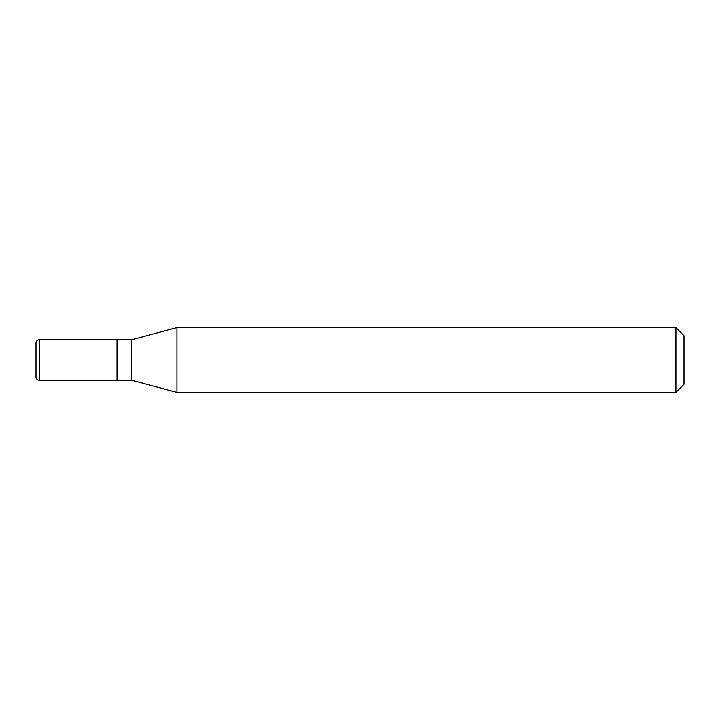 <?xml version="1.0" encoding="UTF-8"?>
<svg xmlns="http://www.w3.org/2000/svg" width="720" height="720" viewBox="0 0 720 720"><rect width="100%" height="100%" fill="white"/><g stroke="black" fill="none" stroke-linecap="round" stroke-linejoin="round"><path stroke-width="1.08" d="M117 339.75L39.24 339.75L39.24 380.25L117 380.25L117 339.75L117 380.25L131.58 380.25L131.58 339.75L117 339.75M39.24 380.25A3.24 3.24 0 0 1 36 377.01L36 342.99A3.24 3.24 0 0 1 39.24 339.75M131.58 339.75L176.922 327.6L176.922 392.4L131.58 380.25M176.922 392.4L675.9 392.4L675.9 327.6L176.922 327.6M675.9 327.6L684 335.7L684 384.3L675.9 392.4"/></g></svg>
